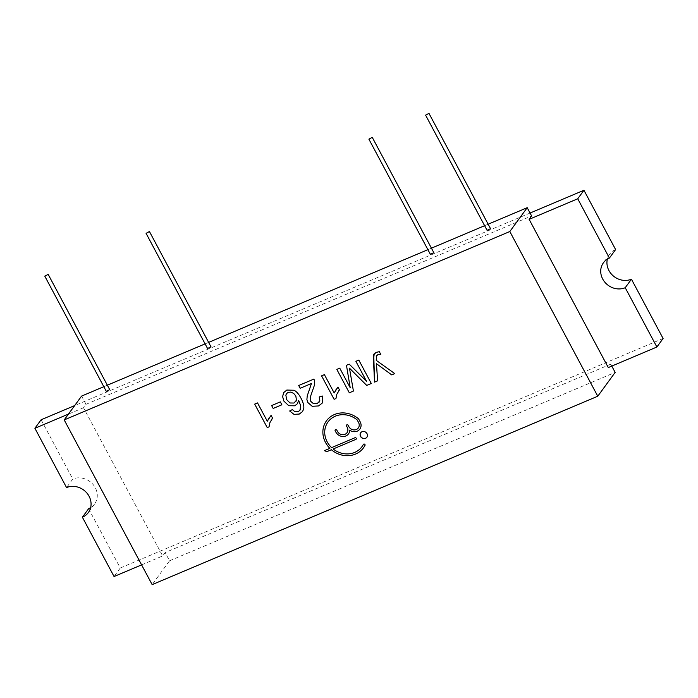 <?xml version="1.0" encoding="UTF-8"?>
<svg xmlns="http://www.w3.org/2000/svg" width="698" height="698" viewBox="0 0 698 698"><rect width="100%" height="100%" fill="white"/><g stroke="black" fill="none" stroke-linecap="round" stroke-linejoin="round"><path stroke-width="0.52" stroke-dasharray="3.49 2.62" d="M271.627 405.555L280.326 401.874L281.879 404.779M366.86 437.288L366.86 437.288A3.822 3.429 -143.9 0 0 360.692 432.786L360.683 432.786M334.185 392.939L324.413 374.634L321.577 375.838M339.446 389.877L337.972 387.093L336.401 388.961M335.939 398.549L336.785 394.361L338.774 390.74M269.062 426.827L269.899 422.639L271.897 419.018M254.7 404.107L257.527 402.912L267.299 421.217M272.569 418.154L271.086 415.371L269.524 417.238M298.709 385.505L313.926 379.066L314.658 381.204L314.458 385.113L310.226 397.31L310.75 401.333M319.291 402.022L317.25 403.549L313.489 403.697L310.75 401.324M319.239 396.935L322.31 396.01L322.755 402.004L322.04 403.304M302.522 411.611L303.682 408.906C304.232 406.157 303.298 402.528 300.89 398C298.727 393.96 296.432 391.377 294.006 390.243L286.826 390.042L283.658 392.616M297.435 403.723L298.683 400.32M300.21 409.839L298.229 411.611L294.731 411.584L292.349 409.586M289.661 410.991L292.357 409.586M286.529 393.62L285.848 395.147L286.704 399.684L290.01 402.982L293.963 403.025L295.804 401.612M377.583 380.838L376.484 363.702M380.742 354.314L379.337 351.679L376.161 352.359L374.198 353.79M394.754 373.578L376.231 360.334L376.58 355.64M371.31 383.49L358.816 360.089L355.875 361.337M353.415 391.055L349.48 368.169M336.82 369.39L339.76 368.151L350.213 387.739M346.47 365.307L349.218 364.147L366.511 381.248M356.189 439.129L356.189 439.129A0.951 0.855 -143.9 0 0 354.985 437.742L331.602 447.627A21.001 18.846 36.1 0 1 328.025 421.924M361.965 446.685A21.001 18.846 36.1 0 1 333.173 448.98M363.51 447.811L363.501 447.811A22.912 20.556 -143.9 0 0 363.51 447.811A22.912 20.556 -143.9 0 0 364.975 445.429A0.951 0.855 -143.9 0 0 363.37 444.408L363.37 444.408M324.404 450.672L329.884 448.352M359.871 429.069L359.871 429.069A7.634 6.849 -143.9 0 0 360.185 421.828L358.755 419.149A1.527 1.37 -143.9 0 0 358.344 418.652A22.912 20.556 -143.9 0 0 326.481 420.798A22.912 20.556 -143.9 0 0 326.481 420.807L326.481 420.807M348.529 433.868L348.529 433.868A7.634 6.849 -143.9 0 0 349.733 430.151M346.985 432.743A5.732 5.139 36.1 0 1 337.492 431.416L336.794 430.099A0.951 0.855 -143.9 0 0 335.214 429.881A0.951 0.855 -143.9 0 0 335.206 429.881L335.206 429.881M358.327 427.944A5.732 5.139 36.1 0 1 348.843 426.626L348.136 425.309A0.951 0.855 -143.9 0 0 346.548 425.091L346.548 425.091M81.596 396.089L85.994 404.325L83.516 407.728L162.66 555.966L165.147 552.563L169.544 560.799L152.155 584.636M169.544 560.799L615.156 372.392M611.788 366.084L610.759 364.155L608.281 367.567M488.146 224.206L484.613 225.698M431.434 248.183L427.9 249.675M208.623 342.386L205.09 343.878M107.352 385.2L103.819 386.692M211.005 346.845L207.699 348.424M433.816 252.641L430.509 254.229M490.528 228.665L487.221 230.244M109.726 389.659L106.428 391.246M83.516 407.728L68.465 414.089M141.607 564.874L162.66 555.966M88.602 508.711L120.265 568.006L114.053 576.522M120.265 568.006L663.1 338.495M610.759 364.155L165.147 552.563M85.994 404.325L531.606 215.926M530.07 213.038L74.677 405.582M41.112 419.768L72.775 479.064L66.563 487.579M90.627 507.664A17.188 15.417 -143.9 0 0 94.57 504.017A17.188 15.417 -143.9 0 0 92.895 484.29A17.188 15.417 -143.9 0 0 72.775 479.064M615.61 249.552A17.188 15.417 -143.9 0 0 609.642 254.255A17.188 15.417 -143.9 0 0 607.373 259.115M94.57 504.017L88.358 512.533M609.642 254.255L603.43 262.762"/><path stroke-width="1.05" d="M286.704 399.692L290.01 402.982L293.963 403.034L296.458 400.259L295.83 396.028L293.692 393.436L290.857 392.101L288.143 392.381L286.529 393.628L285.848 395.147L286.704 399.692M64.207 419.926L152.155 584.636L597.767 396.228L509.819 231.527L64.207 419.926L81.596 396.089L103.819 386.692M354.977 437.742L331.602 447.627A21.001 18.846 36.1 0 1 328.025 421.932A21.001 18.846 36.1 0 1 356.896 419.69A1.527 1.37 36.1 0 1 357.324 420.205L358.563 422.517A5.732 5.139 36.1 0 1 358.327 427.944A5.732 5.139 36.1 0 1 348.834 426.626L348.136 425.309A0.951 0.855 -143.9 0 0 346.548 425.091A0.951 0.855 -143.9 0 0 346.513 425.989L347.22 427.307A5.732 5.139 36.1 0 1 346.985 432.743A5.732 5.139 36.1 0 1 337.492 431.425L336.794 430.108A0.951 0.855 -143.9 0 0 335.206 429.881A0.951 0.855 -143.9 0 0 335.171 430.788L335.869 432.106A7.634 6.849 -143.9 0 0 348.529 433.868A7.634 6.849 -143.9 0 0 349.733 430.16A7.634 6.849 -143.9 0 0 359.871 429.069A7.634 6.849 -143.9 0 0 360.177 421.828L358.746 419.149A1.527 1.37 -143.9 0 0 358.344 418.66A22.912 20.556 -143.9 0 0 326.481 420.807A22.912 20.556 -143.9 0 0 329.884 448.352L324.404 450.672L326.908 451.632L331.384 449.739A22.912 20.556 -143.9 0 0 363.501 447.811A22.912 20.556 -143.9 0 0 364.975 445.437A0.951 0.855 -143.9 0 0 363.37 444.408A0.951 0.855 -143.9 0 0 363.309 444.504A21.001 18.846 36.1 0 1 361.965 446.685A21.001 18.846 36.1 0 1 333.164 448.989L355.858 439.391A0.951 0.855 -143.9 0 0 356.093 438.039A0.951 0.855 -143.9 0 0 354.977 437.742M371.31 383.499L358.816 360.089L355.875 361.337L366.511 381.248L349.218 364.155L346.47 365.316L350.213 387.739L339.752 368.151L336.82 369.39L349.314 392.791L353.415 391.063L349.48 368.178L366.738 385.427L371.31 383.499L366.738 385.427L349.48 368.178M380.75 354.314L377.775 354.715L376.248 356.259L377.775 354.715L380.742 354.322L379.337 351.687L376.152 352.359L373.744 354.671L374.556 382.12L377.583 380.846L376.475 363.702L391.7 374.878L394.745 373.587L376.231 360.334L376.58 355.64M300.882 398.008C298.727 393.969 296.432 391.377 294.006 390.252L286.826 390.051L283.65 392.625L282.629 396.604L283.877 401.097L288.789 405.721L294.739 405.8L297.435 403.723L298.674 400.32L300.759 406.07L299.904 410.328L298.221 411.619L294.731 411.584L292.349 409.586L289.661 410.991L294.024 414.385L299.311 414.045L302.522 411.611L303.682 408.906C304.232 406.157 303.298 402.528 300.882 398.008M283.658 392.616L282.629 396.604L283.885 401.097L288.789 405.721L294.739 405.8L297.427 403.723M298.7 385.505L300.184 388.271L311.456 383.507L307.251 395.845L306.893 399.492L307.801 402.493L312.207 406.306L318.445 405.948L322.04 403.304L322.755 402.004L322.31 396.01L319.23 396.935L319.841 400.922L317.241 403.549L313.489 403.697L310.75 401.333L310.226 397.31L314.458 385.113L314.658 381.213L313.926 379.075L298.7 385.505L300.184 388.271L311.456 383.507L307.251 395.845L306.893 399.492L307.801 402.493L312.207 406.297L318.454 405.948L322.04 403.304M269.062 426.836L269.899 422.648L272.569 418.154L271.086 415.371L267.299 421.217L257.527 402.921L254.691 404.116L267.238 427.604L269.062 426.836L267.238 427.604L254.7 404.116M324.404 374.643L321.577 375.838L334.115 399.326L335.939 398.558L336.776 394.37L339.455 389.877L337.972 387.093L334.176 392.939L324.404 374.643M360.692 432.786A3.822 3.429 -143.9 0 0 366.86 437.288A3.822 3.429 -143.9 0 0 360.683 432.786A3.822 3.429 -143.9 0 0 366.86 437.288M281.879 404.779L280.326 401.874L271.627 405.555L273.171 408.452L281.879 404.779M271.627 405.555L273.171 408.452L281.87 404.77M334.185 392.939L336.401 388.961M338.774 390.74L339.446 389.877M321.577 375.838L334.115 399.326L335.939 398.549M267.299 421.217L269.524 417.238M271.897 419.018L272.569 418.154M319.239 396.935L319.841 400.914L319.283 402.022M300.21 409.839L300.768 406.062L298.674 400.32M289.661 410.991L294.024 414.376L299.311 414.036L302.522 411.611M295.804 401.612L296.458 400.259L295.839 396.019L293.692 393.436L290.865 392.093L288.143 392.372L286.538 393.62M376.484 363.702L391.7 374.878L394.745 373.587M374.198 353.79L373.482 360.264L374.556 382.12L377.583 380.838M336.82 369.39L349.314 392.791L353.415 391.055M350.213 387.739L346.47 365.307M366.511 381.248L355.875 361.337M333.173 448.98L355.858 439.391A0.951 0.855 -143.9 0 0 356.189 439.129M363.37 444.408A0.951 0.855 -143.9 0 0 363.318 444.504A21.001 18.846 36.1 0 1 361.965 446.685L361.965 446.685M324.413 450.672L326.908 451.632L331.384 449.739A22.912 20.556 -143.9 0 0 363.501 447.811M329.884 448.352L329.884 448.352A22.912 20.556 -143.9 0 1 326.481 420.807M349.733 430.151L349.733 430.16A7.634 6.849 -143.9 0 0 359.871 429.069M335.206 429.881A0.951 0.855 -143.9 0 0 335.171 430.788L335.878 432.106A7.634 6.849 -143.9 0 0 348.529 433.868M346.548 425.091A0.951 0.855 -143.9 0 0 346.513 425.989L347.22 427.307A5.732 5.139 36.1 0 1 346.985 432.743L346.985 432.743M328.025 421.932L328.025 421.924A21.001 18.846 36.1 0 1 356.896 419.681A1.527 1.37 36.1 0 1 357.324 420.196L358.563 422.508A5.732 5.139 36.1 0 1 358.327 427.944L358.327 427.944M611.788 366.084L615.156 372.392L597.767 396.228M607.373 259.115A17.188 15.417 -143.9 0 0 613.455 276.068A17.188 15.417 -143.9 0 0 631.437 279.2L663.1 338.495L656.888 347.011L608.281 367.567L529.128 219.329L531.606 215.926L527.208 207.69L509.819 231.527M527.208 207.69L488.146 224.206M484.613 225.698L431.434 248.183M427.9 249.675L208.623 342.386M205.09 343.878L107.352 385.2M207.699 348.424L211.005 346.845L149.442 231.544L146.074 233.341L149.442 231.544M430.509 254.229L433.816 252.641L372.252 137.34L368.884 139.146L372.252 137.34M487.221 230.244L490.528 228.665L428.965 113.364L425.597 115.161L428.965 113.364M106.428 391.246L109.726 389.659L48.171 274.366L44.794 276.164L48.171 274.366M68.465 414.089L34.9 428.284L66.563 487.579A17.188 15.417 -143.9 0 1 86.683 492.797A17.188 15.417 -143.9 0 1 88.358 512.533A17.188 15.417 -143.9 0 1 82.39 517.227L114.053 576.522L141.607 564.874M656.888 347.011L625.225 287.716A17.188 15.417 -143.9 0 1 605.105 282.498A17.188 15.417 -143.9 0 1 603.43 262.762A17.188 15.417 -143.9 0 1 609.398 258.068L615.61 249.552L583.947 190.257L577.735 198.773L529.128 219.329M583.947 190.257L530.07 213.038M74.677 405.582L41.112 419.768L34.9 428.284M609.398 258.068L577.735 198.773M90.627 507.664A17.188 15.417 -143.9 0 1 88.602 508.711L82.39 517.227M631.437 279.2L625.225 287.716M207.638 348.642L146.074 233.341M430.439 254.438L368.884 139.146M487.16 230.462L425.597 115.161M106.358 391.456L44.794 276.164"/></g></svg>

